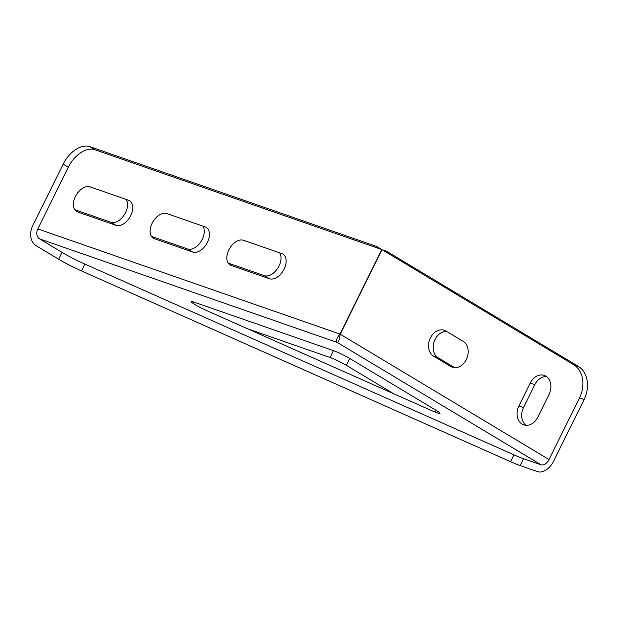 <?xml version="1.0" encoding="UTF-8"?>
<svg xmlns="http://www.w3.org/2000/svg" width="618" height="618" viewBox="0 0 618 618"><rect width="100%" height="100%" fill="white"/><g stroke="black" fill="none" stroke-linecap="round" stroke-linejoin="round"><path stroke-width="0.93" d="M549.047 394.377A14.09 10.892 -70.8 0 0 545.841 376.153A14.09 10.892 -70.8 0 0 544.257 375.412A14.09 10.892 -70.8 0 0 530.213 383.067L518.919 405.918A14.09 10.892 -70.8 0 0 523.709 424.875A14.09 10.892 -70.8 0 0 537.76 417.227L549.047 394.377M195.018 304.635A12.808 1.298 26.3 0 0 206.451 310.499L432.237 410.877A12.808 1.298 26.3 0 0 439.954 413.349A12.808 1.298 26.3 0 0 436.146 410.344L349.734 358.463A12.808 1.298 26.3 0 0 333.496 350.653L194.129 302.163A12.808 1.298 26.3 0 0 191.209 301.623A12.808 1.298 26.3 0 0 195.018 304.635M393.643 393.72L346.343 365.323A12.808 1.298 26.3 0 0 330.105 357.513L247.687 328.83M340.224 334.191C339.568 339.259 338.571 342.017 337.25 342.457L541.051 464.806A7.686 4.813 121 0 0 549.039 459.553L340.224 334.191L382.001 249.649L386.605 251.256L578.301 366.335A25.616 19.807 109.2 0 1 584.134 399.46L553.643 461.152A15.373 9.625 121 0 1 537.66 471.658L520.155 465.563A25.616 2.588 -153.7 0 1 510.545 461.677L81.506 270.939A25.616 2.588 -153.7 0 1 58.64 259.205L36.184 245.725A15.373 11.881 -70.8 0 1 32.684 225.848L63.167 164.156A25.616 16.037 -59 0 1 89.811 146.644L94.948 149.734A25.616 16.037 121 0 0 68.312 167.239L37.822 228.93A7.686 5.941 -70.8 0 0 39.567 238.872L337.25 342.457C335.821 340.703 336.74 337.915 339.993 334.075L381.777 249.541L94.948 149.734M58.64 259.205L62.032 252.353A25.616 2.588 26.3 0 0 84.898 264.087L513.937 454.825A25.616 2.588 26.3 0 0 523.539 458.71L520.155 465.563M541.051 464.806L523.539 458.71M62.032 252.353L39.567 238.872M381.777 249.541L376.64 246.458L89.811 146.644M90.081 186.868A14.09 8.822 121 0 0 75.852 195.682A14.09 8.822 121 0 0 76.617 211.511A14.09 8.822 121 0 0 77.659 211.997L116.022 225.346A14.09 8.822 121 0 0 130.251 216.524A14.09 8.822 121 0 0 129.479 200.703A14.09 8.822 121 0 0 128.444 200.217L90.081 186.868M166.798 213.565A14.09 8.822 121 0 0 152.569 222.38A14.09 8.822 121 0 0 153.341 238.208A14.09 8.822 121 0 0 154.376 238.695L192.739 252.044A14.09 8.822 121 0 0 206.968 243.222A14.09 8.822 121 0 0 206.203 227.401A14.09 8.822 121 0 0 205.161 226.914L166.798 213.565M269.463 278.741A14.09 8.822 121 0 0 283.693 269.919A14.09 8.822 121 0 0 282.928 254.098A14.09 8.822 121 0 0 281.885 253.612L243.523 240.263A14.09 8.822 121 0 0 229.293 249.077A14.09 8.822 121 0 0 230.058 264.906A14.09 8.822 121 0 0 231.101 265.392L269.463 278.741L264.326 275.659A14.09 8.822 121 0 0 277.482 268.598A14.09 8.822 121 0 0 279.66 252.832M74.739 209.687L110.877 222.264A14.09 8.822 121 0 0 124.04 215.203A14.09 8.822 121 0 0 126.219 199.444M151.464 236.385L187.602 248.961A14.09 8.822 121 0 0 200.765 241.901A14.09 8.822 121 0 0 202.936 226.134M228.189 263.083L264.326 275.659M382.001 249.649L573.697 364.728L578.301 366.335M450.707 366.443A14.09 10.892 -70.8 0 0 452.283 367.185A14.09 10.892 -70.8 0 0 466.799 358.51A14.09 10.892 -70.8 0 0 463.129 341.314L446.003 331.032A14.09 10.892 -70.8 0 0 444.419 330.29A14.09 10.892 -70.8 0 0 429.904 338.965A14.09 10.892 -70.8 0 0 433.581 356.161L450.707 366.443L453.983 367.586M584.134 399.46L579.529 397.861L549.039 459.553M579.529 397.861A25.616 19.807 -70.8 0 0 573.697 364.728M454.639 367.648L438.185 357.768A14.09 10.892 109.2 0 1 433.975 342.017A14.09 10.892 109.2 0 1 446.667 331.433M526.127 425.339A14.09 10.892 109.2 0 1 523.523 407.517L534.817 384.666A14.09 10.892 109.2 0 1 546.443 376.555M339.993 334.075L37.822 228.93M68.312 167.239L63.167 164.156M510.545 461.677L513.937 454.825M84.898 264.087L81.506 270.939M435.257 412.152L436.146 410.344M193.411 303.623L194.129 302.163M330.105 357.513L333.496 350.653M346.343 365.323L349.734 358.463M518.919 405.918L523.523 407.517M530.213 383.067L534.817 384.666M433.581 356.161L438.185 357.768M229.139 264.218L231.101 265.392M152.422 237.521L154.376 238.695M187.602 248.961L192.739 252.044M75.697 210.823L77.659 211.997M110.877 222.264L116.022 225.346"/></g></svg>
